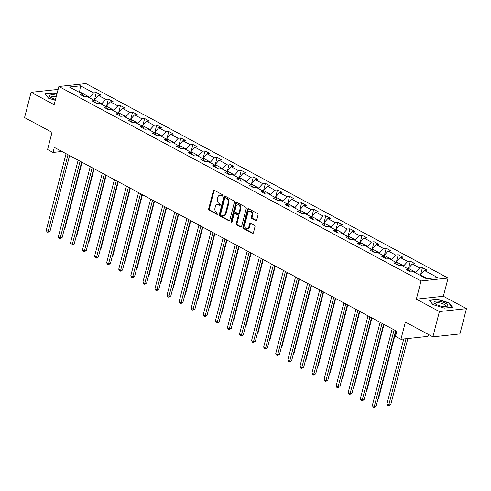 <?xml version="1.0" encoding="UTF-8"?>
<svg xmlns="http://www.w3.org/2000/svg" width="491" height="491" viewBox="0 0 491 491"><rect width="100%" height="100%" fill="white"/><g stroke="black" fill="none" stroke-linecap="round" stroke-linejoin="round"><path stroke-width="0.74" d="M222.767 195.657A0.755 0.559 -96.1 0 0 222.411 194.675L214.34 190.336A1.074 0.798 -96.1 0 0 213.321 190.925L208.7 208.792A1.074 0.798 -96.1 0 0 209.203 210.191L217.28 214.53A0.755 0.559 -96.1 0 0 217.636 213.137L216.592 212.578A3.443 2.553 -96.1 0 1 214.984 208.098L215.365 206.607A3.443 2.553 -96.1 0 1 217.433 204.489A3.443 2.553 -96.1 0 1 218.624 204.735L219.667 205.299A0.755 0.559 -96.1 0 0 220.023 203.906L218.98 203.348A3.443 2.553 -96.1 0 1 217.372 198.861L217.759 197.376A3.443 2.553 -96.1 0 1 219.821 195.258A3.443 2.553 -96.1 0 1 221.011 195.504L222.055 196.062A0.755 0.559 -96.1 0 0 222.767 195.657M255.731 220.539A1.074 0.798 -96.1 0 0 256.75 219.95L258.045 214.941A1.074 0.798 -96.1 0 0 257.542 213.536L248.575 208.724A1.074 0.798 -96.1 0 0 247.556 209.307L242.935 227.18A1.074 0.798 -96.1 0 0 243.438 228.579L252.405 233.391A1.074 0.798 -96.1 0 0 253.424 232.808L254.989 226.75A1.074 0.798 -96.1 0 0 254.485 225.351L250.649 223.288A1.074 0.798 -96.1 0 0 249.631 223.878L248.857 226.879A2.878 2.136 -96.1 0 1 247.133 228.646A2.878 2.136 -96.1 0 1 244.788 224.694L247.832 212.934A2.878 2.136 -96.1 0 1 249.557 211.161A2.878 2.136 -96.1 0 1 251.895 215.113L251.392 217.077A1.074 0.798 -96.1 0 0 251.895 218.477L255.731 220.539L256.449 220.459L252.626 218.397L251.895 218.477M58.116 89.399L31.086 92.302L24.55 117.588L52.034 132.343L47.59 149.54L53.01 152.449L54.317 147.392L396.826 331.315L395.519 336.372L400.938 339.281L427.98 336.378L428.471 334.481M439.408 311.564L466.45 308.661L443.379 296.269L416.337 299.172L439.408 311.564L432.872 336.844L405.388 322.09L400.938 339.281M416.337 299.172L421.045 280.969L58.871 86.484L85.907 83.58L448.087 278.066L421.045 280.969M31.086 92.302L54.163 104.687L58.871 86.484M234.41 202.249A1.074 0.798 -96.1 0 0 233.906 200.85L224.939 196.032A1.074 0.798 -96.1 0 0 223.921 196.615L219.305 214.487A1.074 0.798 -96.1 0 0 219.808 215.887L228.775 220.705A1.074 0.798 -96.1 0 0 229.788 220.115L234.41 202.249M236.76 202.378L245.727 207.19A1.074 0.798 -96.1 0 1 246.23 208.595L241.609 226.461A1.074 0.798 -96.1 0 1 240.59 227.045L236.754 224.988A1.074 0.798 -96.1 0 1 236.251 223.583L238.123 216.341A1.074 0.798 -96.1 0 0 237.619 214.935L235.072 213.573A1.074 0.798 -96.1 0 0 234.06 214.156L232.108 221.699A0.755 0.559 -96.1 0 1 231.04 221.128L235.741 202.961A1.074 0.798 -96.1 0 1 236.76 202.378A1.074 0.798 -96.1 0 0 236.472 202.881L235.741 202.961M466.45 308.661L459.914 333.941L432.872 336.844M422.426 267.699L419.756 267.988L412.323 263.992L414.993 263.71L410.347 261.212L407.683 261.5L400.251 257.511L402.915 257.223L398.269 254.731L395.605 255.013L388.172 251.024L390.836 250.735L386.196 248.243L383.526 248.532L376.094 244.536L378.764 244.254L374.117 241.756L371.448 242.045L364.015 238.055L366.685 237.767L362.039 235.275L359.369 235.557L351.937 231.568L354.606 231.279L349.96 228.788L347.29 229.07L339.858 225.081L342.528 224.798L337.882 222.3L335.212 222.589L327.779 218.599L330.449 218.311L325.803 215.813L323.139 216.101L315.707 212.112L318.371 211.824L313.724 209.332L311.061 209.614L303.628 205.625L306.292 205.336L301.646 202.844L298.982 203.133L291.55 199.137L294.213 198.855L289.573 196.357L286.904 196.645L279.471 192.656L282.141 192.368L277.495 189.876L274.825 190.158L267.392 186.169L270.062 185.88L265.416 183.389L262.746 183.677L255.314 179.681L257.984 179.399L253.338 176.901L250.668 177.19L243.235 173.2L245.905 172.912L241.259 170.42L238.595 170.702L231.163 166.713L233.826 166.424L229.18 163.933L226.517 164.215L219.084 160.226L221.748 159.943L217.102 157.445L214.438 157.734L207.006 153.738L209.669 153.456L205.029 150.958L202.36 151.246L194.927 147.257L197.597 146.969L192.951 144.477L190.281 144.759L182.848 140.77L185.518 140.481L180.872 137.989L178.202 138.278L170.77 134.282L173.44 134L168.794 131.502L166.124 131.791L158.691 127.801L161.361 127.513L156.715 125.021L154.045 125.303L146.613 121.314L149.282 121.025L144.636 118.534L141.973 118.822L134.54 114.826L137.204 114.544L132.558 112.046L129.894 112.335L122.462 108.345L125.125 108.057L120.479 105.559L117.815 105.847L110.383 101.858L113.047 101.569L108.407 99.078L105.737 99.36L98.304 95.371L100.974 95.082L96.328 92.59L93.658 92.879L80.499 85.808L69.391 86.999L82.549 94.069L79.886 94.358L84.532 96.85L87.195 96.561L94.628 100.557L91.964 100.839L96.604 103.337L99.274 103.049L106.707 107.038L104.037 107.326L108.683 109.824L111.353 109.536L118.785 113.525L116.115 113.814L120.761 116.306L123.431 116.023L130.864 120.013L128.194 120.295L132.84 122.793L135.51 122.504L142.942 126.5L140.273 126.782L144.919 129.28L147.582 128.992L155.015 132.981L152.351 133.27L156.997 135.761L159.661 135.479L167.093 139.469L164.43 139.757L169.076 142.249L171.74 141.96L179.172 145.956L176.508 146.238L181.148 148.736L183.818 148.448L191.251 152.437L188.581 152.726L193.227 155.217L195.897 154.935L203.329 158.924L200.659 159.213L205.306 161.705L207.975 161.416L215.408 165.412L212.738 165.694L217.384 168.192L220.054 167.904L227.486 171.893L224.817 172.181L229.463 174.679L232.133 174.391L239.565 178.38L236.895 178.669L241.541 181.161L244.205 180.878L251.638 184.868L248.974 185.156L253.62 187.648L256.284 187.359L263.716 191.355L261.052 191.637L265.699 194.135L268.362 193.847L275.795 197.836L273.131 198.125L277.771 200.616L280.441 200.334L287.873 204.324L285.203 204.612L289.85 207.104L292.519 206.815L299.952 210.811L297.282 211.093L301.928 213.591L304.598 213.303L312.031 217.292L309.361 217.581L314.007 220.072L316.677 219.79L324.109 223.779L321.439 224.068L326.085 226.56L328.749 226.277L336.182 230.267L333.518 230.549L338.164 233.047L340.828 232.759L348.26 236.754L345.596 237.036L350.243 239.534L352.906 239.246L360.339 243.235L357.675 243.524L362.315 246.016L364.985 245.733L372.417 249.723L369.748 250.011L374.394 252.503L377.063 252.214L384.496 256.21L381.826 256.492L386.472 258.99L389.142 258.702L396.575 262.691L393.905 262.98L398.551 265.471L401.221 265.189L408.653 269.178L405.983 269.467L410.629 271.959L413.299 271.67L426.458 278.741L437.567 277.55L424.402 270.48L427.072 270.191L422.426 267.699L420.64 274.616M408.205 268.939L408.359 268.356L415.791 272.345L415.638 272.928M415.791 272.345L419.756 267.988M408.359 268.356L412.323 263.992M408.653 269.178L409.838 271.535M396.127 262.452L396.28 261.869L403.712 265.858L403.559 266.447M403.712 265.858L407.683 261.5M396.28 261.869L400.251 257.511M396.575 262.691L397.759 265.048M384.048 255.971L384.201 255.381L391.634 259.377L391.48 259.96M391.634 259.377L395.605 255.013M384.201 255.381L388.172 251.024M384.496 256.21L385.68 258.561M371.969 249.483L372.123 248.9L379.555 252.89L379.402 253.473M379.555 252.89L383.526 248.532M372.123 248.9L376.094 244.536M372.417 249.723L373.602 252.079M359.897 242.996L360.044 242.413L367.477 246.402L367.329 246.991M367.477 246.402L371.448 242.045M360.044 242.413L364.015 238.055M360.339 243.235L361.523 245.592M347.818 236.515L347.966 235.925L355.398 239.915L355.251 240.504M355.398 239.915L359.369 235.557M347.966 235.925L351.937 231.568M348.26 236.754L349.445 239.105M335.74 230.027L335.893 229.438L343.326 233.434L343.172 234.017M343.326 233.434L347.29 229.07M335.893 229.438L339.858 225.081M336.182 230.267L337.366 232.617M323.661 223.54L323.815 222.957L331.247 226.946L331.094 227.529M331.247 226.946L335.212 222.589M323.815 222.957L327.779 218.599M324.109 223.779L325.294 226.136M311.582 217.053L311.736 216.47L319.168 220.459L319.015 221.048M319.168 220.459L323.139 216.101M311.736 216.47L315.707 212.112M312.031 217.292L313.215 219.649M299.504 210.571L299.657 209.982L307.09 213.978L306.936 214.561M307.09 213.978L311.061 209.614M299.657 209.982L303.628 205.625M299.952 210.811L301.136 213.162M287.425 204.084L287.579 203.501L295.011 207.49L294.858 208.074M295.011 207.49L298.982 203.133M287.579 203.501L291.55 199.137M287.873 204.324L289.058 206.68M275.353 197.597L275.5 197.014L282.933 201.003L282.785 201.592M282.933 201.003L286.904 196.645M275.5 197.014L279.471 192.656M275.795 197.836L276.979 200.193M263.274 191.116L263.421 190.526L270.854 194.522L270.707 195.105M270.854 194.522L274.825 190.158M263.421 190.526L267.392 186.169M263.716 191.355L264.901 193.706M251.196 184.628L251.343 184.045L258.775 188.035L258.628 188.618M258.775 188.035L262.746 183.677M251.343 184.045L255.314 179.681M251.638 184.868L252.822 187.224M239.117 178.141L239.27 177.558L246.703 181.547L246.55 182.13M246.703 181.547L250.668 177.19M239.27 177.558L243.235 173.2M239.565 178.38L240.743 180.737M227.038 171.66L227.192 171.071L234.624 175.06L234.471 175.649M234.624 175.06L238.595 170.702M227.192 171.071L231.163 166.713M227.486 171.893L228.671 174.25M214.96 165.172L215.113 164.583L222.546 168.579L222.392 169.162M222.546 168.579L226.517 164.215M215.113 164.583L219.084 160.226M215.408 165.412L216.592 167.762M202.881 158.685L203.035 158.102L210.467 162.091L210.314 162.674M210.467 162.091L214.438 157.734M203.035 158.102L207.006 153.738M203.329 158.924L204.514 161.281M190.809 152.198L190.956 151.615L198.389 155.604L198.241 156.193M198.389 155.604L202.36 151.246M190.956 151.615L194.927 147.257M191.251 152.437L192.435 154.794M178.73 145.717L178.877 145.127L186.31 149.123L186.163 149.706M186.31 149.123L190.281 144.759M178.877 145.127L182.848 140.77M179.172 145.956L180.357 148.307M166.652 139.229L166.799 138.646L174.231 142.636L174.084 143.219M174.231 142.636L178.202 138.278M166.799 138.646L170.77 134.282M167.093 139.469L168.278 141.825M154.573 132.742L154.726 132.159L162.159 136.148L162.005 136.737M162.159 136.148L166.124 131.791M154.726 132.159L158.691 127.801M155.015 132.981L156.199 135.338M142.494 126.261L142.648 125.671L150.08 129.667L149.927 130.25M150.08 129.667L154.045 125.303M142.648 125.671L146.613 121.314M142.942 126.5L144.127 128.851M130.416 119.773L130.569 119.19L138.002 123.18L137.848 123.763M138.002 123.18L141.973 118.822M130.569 119.19L134.54 114.826M130.864 120.013L132.048 122.363M118.337 113.286L118.491 112.703L125.923 116.692L125.77 117.275M125.923 116.692L129.894 112.335M118.491 112.703L122.462 108.345M118.785 113.525L119.97 115.882M106.259 106.799L106.412 106.216L113.844 110.205L113.691 110.794M113.844 110.205L117.815 105.847M106.412 106.216L110.383 101.858M106.707 107.038L107.891 109.395M94.186 100.317L94.333 99.728L101.766 103.724L101.619 104.307M101.766 103.724L105.737 99.36M94.333 99.728L98.304 95.371M94.628 100.557L95.813 102.907M79.474 92.418L79.622 91.829L89.687 97.236L89.54 97.819M89.687 97.236L93.658 92.879M78.591 91.946L79.622 91.829L80.499 85.808M82.549 94.069L83.734 96.426M443.379 296.269L448.087 278.066M53.01 152.449L61.946 151.486M427.495 278.63L420.437 274.837L420.284 275.426M420.437 274.837L424.402 270.48M94.536 99.507L96.328 92.59M106.615 105.995L108.407 99.078M118.693 112.482L120.479 105.559M130.772 118.963L132.558 112.046M142.85 125.451L144.636 118.534M154.929 131.938L156.715 125.021M167.001 138.419L168.794 131.502M179.08 144.906L180.872 137.989M191.159 151.394L192.951 144.477M203.237 157.881L205.029 150.958M215.316 164.362L217.102 157.445M227.394 170.85L229.18 163.933M239.473 177.337L241.259 170.42M251.545 183.818L253.338 176.901M263.624 190.305L265.416 183.389M275.703 196.793L277.495 189.876M287.781 203.274L289.573 196.357M299.86 209.761L301.646 202.844M311.938 216.249L313.724 209.332M324.017 222.736L325.803 215.813M336.096 229.217L337.882 222.3M348.168 235.705L349.96 228.788M360.247 242.192L362.039 235.275M372.325 248.673L374.117 241.756M384.404 255.16L386.196 248.243M396.483 261.648L398.269 254.731M408.561 268.129L410.347 261.212M56.925 93.996L53.212 92.842L45.068 93.72L48.468 98.169L55.299 100.287M452.475 307.243L449.075 302.794L437.53 299.215L429.386 300.093L432.786 304.543L444.33 308.115L452.475 307.243M53.12 93.198L53.212 92.842M437.438 299.571L437.53 299.215M448.952 303.26L449.075 302.794M222.65 195.915L221.742 195.424A3.443 2.553 -96.1 0 0 220.551 195.179L219.821 195.258M217.433 204.489L218.164 204.409A3.443 2.553 -96.1 0 1 219.354 204.655L220.263 205.146M214.346 190.342A1.074 0.798 -96.1 0 0 214.051 190.846L209.43 208.712A1.074 0.798 -96.1 0 0 209.933 210.117L217.869 214.377M224.946 196.038A1.074 0.798 -96.1 0 0 224.657 196.535L220.036 214.407A1.074 0.798 -96.1 0 0 220.539 215.807L229.5 220.619M225.418 197.873A0.755 0.559 -96.1 0 0 224.706 198.278L220.649 213.966A0.755 0.559 -96.1 0 0 220.999 214.948L222.104 215.537A3.443 2.553 -96.1 0 0 223.295 215.782A3.443 2.553 -96.1 0 0 225.357 213.665L228.131 202.943A3.443 2.553 -96.1 0 0 226.517 198.462L225.418 197.873L226.148 197.793A0.755 0.559 -96.1 0 0 225.885 197.738L225.154 197.818M223.295 215.782L224.025 215.709A3.443 2.553 -96.1 0 0 226.087 213.585L225.357 213.665M226.148 197.793L227.247 198.382A3.443 2.553 -96.1 0 1 228.861 202.869L226.087 213.585M241.314 226.965L237.484 224.909L236.754 224.988M234.704 213.493L235.435 213.413A1.074 0.798 -96.1 0 1 235.803 213.493L238.35 214.862A1.074 0.798 -96.1 0 1 238.853 216.261L236.981 223.509A1.074 0.798 -96.1 0 0 237.484 224.909M236.472 202.881L231.77 221.048A0.755 0.559 -96.1 0 0 231.998 221.938M240.068 208.816A2.878 2.136 -96.1 0 0 237.73 204.864A2.878 2.136 -96.1 0 0 236.005 206.637L234.931 210.78A1.074 0.798 -96.1 0 0 235.435 212.18L237.982 213.548A1.074 0.798 -96.1 0 0 238.994 212.965L240.068 208.816L240.799 208.743A2.878 2.136 -96.1 0 0 238.46 204.784L237.73 204.864M238.35 213.628L239.08 213.548A1.074 0.798 -96.1 0 0 239.725 212.885L238.994 212.965M240.799 208.743L239.725 212.885M249.557 211.161L250.287 211.081A2.878 2.136 -96.1 0 1 252.632 215.033L252.122 216.997A1.074 0.798 -96.1 0 0 252.626 218.397M247.133 228.646L247.863 228.573A2.878 2.136 -96.1 0 0 249.588 226.799L248.857 226.879M250.655 223.295A1.074 0.798 -96.1 0 0 250.361 223.798L249.588 226.799M248.581 208.724A1.074 0.798 -96.1 0 0 248.286 209.227L243.665 227.1A1.074 0.798 -96.1 0 0 244.168 228.499L253.129 233.311M64.174 229.647L64.64 229.598L82.052 162.282M64.64 229.598L64.082 230.003M68.016 154.745L48.198 231.365L46.264 230.328L66.076 153.708M69.575 155.586L50.027 231.169L48.198 231.365L47.823 232.311L47.05 231.893L46.264 230.328M50.027 231.169L47.823 232.311M56.594 95.279A7.126 2.16 14.5 0 0 54.575 94.898A7.126 2.16 14.5 0 0 50.505 97.163A7.126 2.16 14.5 0 0 55.514 99.452M56.226 96.709A5.395 1.639 14.5 0 0 54.814 96.451A5.395 1.639 14.5 0 0 51.095 97.065A5.395 1.639 14.5 0 0 51.279 97.703M45.356 94.1L53.261 93.186L56.852 94.297M48.554 98.194L45.375 94.033M445.625 303.358A7.126 2.16 14.5 0 0 436.634 301.118A7.126 2.16 14.5 0 0 434.823 303.536A7.126 2.16 14.5 0 0 436.125 304.377A7.126 2.16 14.5 0 0 446.337 306.513A7.126 2.16 14.5 0 0 445.625 303.358M445.392 306.611A5.395 1.639 14.5 0 0 445.865 306.139A5.395 1.639 14.5 0 0 444.238 304.402A5.395 1.639 14.5 0 0 438.751 302.775A5.395 1.639 14.5 0 0 435.419 303.438A5.395 1.639 14.5 0 0 435.603 304.076M432.872 304.567L429.693 300.406L437.585 299.559L448.768 303.021L452.027 307.286M76.252 236.134L76.719 236.085L94.125 168.769M76.719 236.085L76.16 236.49M88.331 242.622L88.797 242.572L106.203 175.256M88.797 242.572L88.239 242.977M80.088 161.232L60.276 237.853L58.343 236.809L78.155 160.195M81.653 162.067L62.105 237.656L60.276 237.853L59.902 238.792L59.129 238.38L58.343 236.809M62.105 237.656L59.902 238.792M92.167 167.719L72.355 244.334L70.416 243.297L90.234 166.676M93.726 168.554L74.178 244.137L72.355 244.334L71.981 245.279L71.207 244.862L70.416 243.297M74.178 244.137L71.981 245.279M100.403 249.109L100.876 249.054L118.282 181.738M100.876 249.054L100.317 249.459M112.482 255.59L112.955 255.541L130.361 188.225M112.955 255.541L112.39 255.946M124.561 262.077L125.027 262.028L142.439 194.712M125.027 262.028L124.469 262.433M104.245 174.201L84.434 250.821L82.494 249.784L102.312 173.163M105.804 175.041L86.256 250.625L84.434 250.821L84.059 251.766L83.286 251.349L82.494 249.784M86.256 250.625L84.059 251.766M116.324 180.688L96.512 257.309L94.573 256.265L114.391 179.651M117.883 181.529L98.335 257.112L96.512 257.309L96.138 258.254L95.364 257.836L94.573 256.265M98.335 257.112L96.138 258.254M128.403 187.175L108.585 263.79L106.651 262.753L126.469 186.132M129.962 188.01L110.414 263.593L108.585 263.79L108.216 264.735L107.443 264.318L106.651 262.753M110.414 263.593L108.216 264.735M140.481 193.657L120.663 270.277L118.73 269.24L138.542 192.619M142.04 194.497L122.492 270.081L120.663 270.277L120.295 271.222L119.516 270.805L118.73 269.24M122.492 270.081L120.295 271.222M152.56 200.144L132.742 276.764L130.809 275.721L150.62 199.107M154.119 200.985L134.571 276.568L132.742 276.764L132.367 277.71L131.594 277.292L130.809 275.721M134.571 276.568L132.367 277.71M164.632 206.631L144.82 283.246L142.887 282.208L162.699 205.594M166.197 207.466L146.649 283.055L144.82 283.246L144.446 284.191L143.673 283.78L142.887 282.208M146.649 283.055L144.446 284.191M176.711 213.119L156.899 289.733L154.96 288.696L174.778 212.075M178.27 213.953L158.728 289.537L156.899 289.733L156.525 290.678L155.751 290.261L154.96 288.696M158.728 289.537L156.525 290.678M188.79 219.6L168.978 296.22L167.038 295.183L186.856 218.563M190.348 220.441L170.8 296.024L168.978 296.22L168.603 297.165L167.83 296.748L167.038 295.183M170.8 296.024L168.603 297.165M200.868 226.087L181.056 302.708L179.117 301.664L198.935 225.05M202.427 226.922L182.879 302.511L181.056 302.708L180.682 303.647L179.909 303.235L179.117 301.664M182.879 302.511L180.682 303.647M212.947 232.574L193.129 309.189L191.195 308.152L211.013 231.531M214.506 233.409L194.958 308.992L193.129 309.189L192.76 310.134L191.987 309.717L191.195 308.152M194.958 308.992L192.76 310.134M225.025 239.056L205.207 315.676L203.274 314.639L223.086 238.018M226.584 239.896L207.036 315.48L205.207 315.676L204.839 316.621L204.06 316.204L203.274 314.639M207.036 315.48L204.839 316.621M237.104 245.543L217.286 322.164L215.353 321.12L235.164 244.506M238.663 246.384L219.115 321.967L217.286 322.164L216.912 323.109L216.138 322.691L215.353 321.12M219.115 321.967L216.912 323.109M249.183 252.03L229.365 328.645L227.431 327.607L247.243 250.987M250.741 252.865L231.193 328.448L229.365 328.645L228.99 329.59L228.217 329.179L227.431 327.607M231.193 328.448L228.99 329.59M261.255 258.512L241.443 335.132L239.51 334.095L259.322 257.474M262.82 259.352L243.272 334.936L241.443 335.132L241.069 336.077L240.295 335.66L239.51 334.095M243.272 334.936L241.069 336.077M273.334 264.999L253.522 341.619L251.582 340.576L271.4 263.962M274.892 265.84L255.345 341.423L253.522 341.619L253.147 342.565L252.374 342.147L251.582 340.576M255.345 341.423L253.147 342.565M285.412 271.486L265.6 348.107L263.661 347.063L283.479 270.449M286.971 272.321L267.423 347.91L265.6 348.107L265.226 349.046L264.453 348.635L263.661 347.063M267.423 347.91L265.226 349.046M297.491 277.974L277.679 354.588L275.739 353.551L295.557 276.93M299.05 278.808L279.502 354.392L277.679 354.588L277.305 355.533L276.531 355.116L275.739 353.551M279.502 354.392L277.305 355.533M309.569 284.455L289.751 361.075L287.818 360.038L307.63 283.417M311.128 285.296L291.58 360.879L289.751 361.075L289.383 362.02L288.61 361.603L287.818 360.038M291.58 360.879L289.383 362.02M321.648 290.942L301.83 367.563L299.897 366.519L319.709 289.905M323.207 291.777L303.659 367.366L301.83 367.563L301.462 368.502L300.682 368.09L299.897 366.519M303.659 367.366L301.462 368.502M136.639 268.565L137.106 268.509L154.518 201.2M137.106 268.509L136.547 268.915M148.718 275.046L149.184 274.997L166.596 207.681M149.184 274.997L148.626 275.402M160.796 281.533L161.263 281.484L178.675 214.168M161.263 281.484L160.704 281.889M172.875 288.021L173.341 287.971L190.747 220.655M173.341 287.971L172.783 288.37M184.954 294.502L185.42 294.453L202.826 227.137M185.42 294.453L184.862 294.858M197.026 300.989L197.499 300.94L214.905 233.624M197.499 300.94L196.934 301.345M209.105 307.476L209.577 307.427L226.983 240.111M209.577 307.427L209.013 307.832M221.183 313.964L221.65 313.909L239.062 246.599M221.65 313.909L221.091 314.314M233.262 320.445L233.728 320.396L251.14 253.08M233.728 320.396L233.17 320.801M245.34 326.932L245.807 326.883L263.219 259.567M245.807 326.883L245.248 327.288M257.419 333.42L257.885 333.364L275.291 266.054M257.885 333.364L257.327 333.77M269.498 339.901L269.964 339.852L287.37 272.536M269.964 339.852L269.406 340.257M281.57 346.388L282.043 346.339L299.449 279.023M282.043 346.339L281.484 346.744M293.649 352.876L294.121 352.826L311.527 285.51M294.121 352.826L293.557 353.232M305.727 359.357L306.194 359.308L323.606 291.992M306.194 359.308L305.635 359.713M317.806 365.844L318.272 365.795L335.684 298.479M318.272 365.795L317.714 366.2M329.884 372.331L330.351 372.282L347.763 304.966M330.351 372.282L329.792 372.687M341.963 378.819L342.43 378.764L359.842 311.454M342.43 378.764L341.871 379.169M333.727 297.429L313.909 374.044L311.975 373.007L331.787 296.386M335.285 298.264L315.738 373.847L313.909 374.044L313.534 374.989L312.761 374.572L311.975 373.007M315.738 373.847L313.534 374.989M345.799 303.911L325.987 380.531L324.054 379.494L343.866 302.873M347.364 304.751L327.816 380.335L325.987 380.531L325.613 381.476L324.839 381.059L324.054 379.494M327.816 380.335L325.613 381.476M354.042 385.3L354.508 385.251L371.914 317.935M354.508 385.251L353.95 385.656M357.878 310.398L338.066 387.018L336.126 385.975L355.944 309.361M359.437 311.239L339.895 386.822L338.066 387.018L337.691 387.964L336.918 387.546L336.126 385.975M339.895 386.822L337.691 387.964M366.12 391.787L366.587 391.738L383.993 324.422M366.587 391.738L366.028 392.143M369.956 316.885L350.144 393.5L348.205 392.462L368.023 315.842M371.515 317.72L351.967 393.303L350.144 393.5L349.77 394.445L348.997 394.034L348.205 392.462M351.967 393.303L349.77 394.445M378.193 398.275L378.665 398.226L396.071 330.909M378.665 398.226L378.101 398.624M382.035 323.373L362.223 399.987L360.284 398.95L380.102 322.329M383.594 324.207L364.046 399.791L362.223 399.987L361.849 400.932L361.075 400.515L360.284 398.95M364.046 399.791L361.849 400.932M403.762 338.98L386.976 403.866L388.915 404.903L390.744 404.707L407.855 338.538M390.744 404.707L388.541 405.848L406.026 338.735M388.541 405.848L387.767 405.431L386.976 403.866M394.113 329.854L374.295 406.474L372.362 405.437L392.18 328.817M395.672 330.695L376.124 406.278L374.295 406.474L373.927 407.42L373.154 407.002L372.362 405.437M376.124 406.278L373.927 407.42M221.742 195.424L221.011 195.504M220.171 205.244L219.667 205.299M219.354 204.655L218.624 204.735M217.783 214.475L217.28 214.53M209.933 210.117L209.203 210.191M209.43 208.712L208.7 208.792M214.051 190.846L213.321 190.925M222.558 196.013L222.055 196.062M229.493 220.625L228.775 220.705M220.539 215.807L219.808 215.887M220.036 214.407L219.305 214.487M224.657 196.535L223.921 196.615M228.861 202.869L228.131 202.943M227.247 198.382L226.517 198.462M241.308 226.971L240.59 227.045M236.981 223.509L236.251 223.583M238.853 216.261L238.123 216.341M238.35 214.862L237.619 214.935M235.803 213.493L235.072 213.573M231.77 221.048L231.04 221.128M252.122 216.997L251.392 217.077M252.632 215.033L251.895 215.113M250.361 223.798L249.631 223.878M253.123 233.317L252.405 233.391M244.168 228.499L243.438 228.579M243.665 227.1L242.935 227.18M248.286 209.227L247.556 209.307"/></g></svg>
